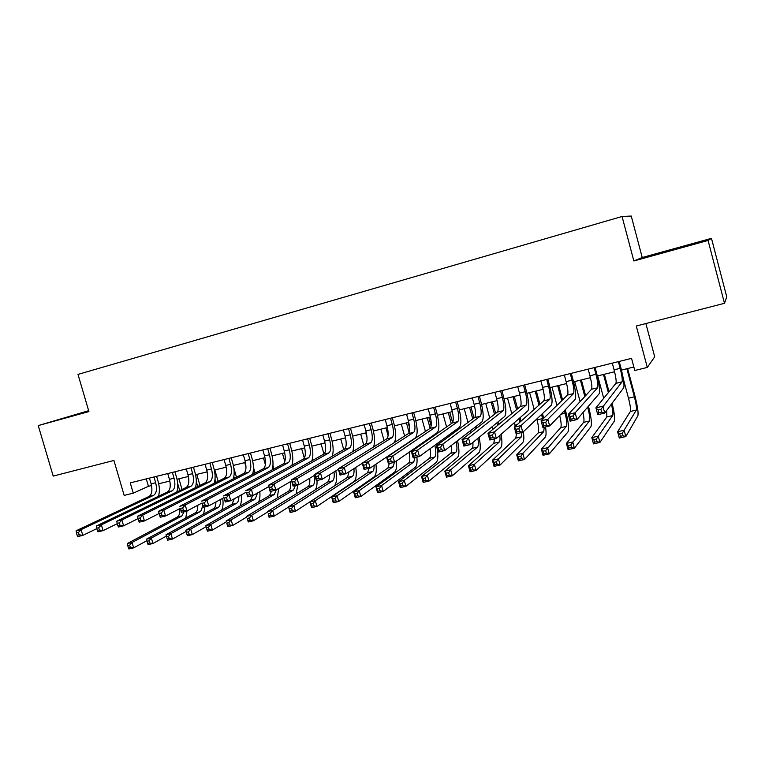 <?xml version="1.0" encoding="UTF-8"?>
<svg xmlns="http://www.w3.org/2000/svg" width="765" height="765" viewBox="0 0 765 765"><rect width="100%" height="100%" fill="white"/><g stroke="black" fill="none" stroke-linecap="round" stroke-linejoin="round"><path stroke-width="1.15" d="M88.73 410.968L68.86 416.753L88.788 411.188M676.069 248.902L692.268 244.15L676.069 248.902M88.644 410.69L38.25 425.589L53.206 476.088L113.928 460.454L124.169 495.404L133.263 493.176L148.448 486.291L151.527 485.536M642.227 257.509L633.85 260.97L708.065 240.459L711.469 238.355L642.227 257.509L631.249 216.046L622.05 216.485L77.992 374.401L88.912 411.58L38.25 425.589M711.469 238.355L726.75 296.858L724.493 303.303L636.289 326.005L647.305 367.42L654.706 356.825L645.87 323.538M708.065 240.459L724.493 303.303M647.305 367.42L634.778 370.49L631.546 358.364L130.251 482.878L133.263 493.176M633.85 260.97L622.05 216.485M158.69 483.767L169.849 481.032M177.011 479.273L188.4 476.471M195.563 474.711L207.191 471.852M214.343 470.102L226.211 467.186M233.354 465.426L245.469 462.452M252.603 460.693L264.967 457.661M272.101 455.902L284.723 452.803M291.848 451.054L304.728 447.888M311.852 446.138L325.001 442.906M332.106 441.156L345.531 437.867M352.627 436.117L366.33 432.751M373.416 431.011L387.415 427.568M394.482 425.837L408.768 422.328M415.825 420.587L430.408 417.011M437.456 415.28L452.345 411.618M459.373 409.887L474.577 406.158M481.587 404.427L497.116 400.621M504.106 398.9L519.961 395.008M526.932 393.286L543.121 389.309M550.073 387.606L566.607 383.542M573.54 381.84L590.427 377.69M597.331 375.988L614.572 371.752M621.467 370.059L633.85 367.018M146.287 478.9L148.448 486.291M612.296 363.146L614.085 369.83C615.93 377.107 616.533 381.611 615.911 383.341L595.916 407.869L602.897 406.215L604.732 413.052L623.666 387.845C624.536 385.206 623.59 378.455 620.826 367.573L619.181 361.443M618.388 361.635L620.176 368.328C622.022 375.615 622.653 380.128 622.06 381.85L600.908 409.332L598.106 409.992L598.842 412.737L601.644 412.077L600.908 409.332M601.644 412.077L604.732 413.052L597.752 414.697L595.916 407.869L598.106 409.992M597.752 414.697L598.842 412.737M623.303 378.79L628.495 398.221C630.274 405.221 630.895 409.638 630.379 411.455L617.613 431.728L624.125 430.246L625.818 436.576L637.847 415.825C638.565 413.062 637.599 406.445 634.94 395.974L627.616 368.548M626.879 368.73L634.376 396.825C636.155 403.844 636.805 408.261 636.317 410.078L622.318 433.181L619.707 433.774L620.386 436.308L622.997 435.715L622.318 433.181M622.997 435.715L625.818 436.576L619.306 438.049L617.613 431.728L619.707 433.774M619.306 438.049L620.386 436.308M588.151 369.151L589.93 375.778C591.756 383.007 592.292 387.492 591.536 389.251L568.28 414.41L575.146 412.784L576.973 419.564L599.196 393.726C600.267 391.058 599.435 384.326 596.7 373.521L595.065 367.43M594.156 367.659L595.935 374.295C597.771 381.534 598.326 386.029 597.599 387.779L575.146 412.784L573.109 415.883L570.355 416.533L571.092 419.249L573.846 418.608L573.109 415.883M573.846 418.608L576.973 419.564L570.107 421.171L568.28 414.41L570.355 416.533M570.107 421.171L571.092 419.249M564.35 375.06L566.119 381.639C567.926 388.821 568.385 393.296 567.496 395.075L541.085 420.836L547.836 419.239L549.662 425.962L575.07 399.531C576.341 396.825 575.624 390.112 572.909 379.383L571.283 373.339M570.269 373.588L572.048 380.176C573.855 387.377 574.333 391.852 573.473 393.621L547.836 419.239L545.761 422.337L543.054 422.969L543.781 425.665L546.497 425.024L545.761 422.337M546.497 425.024L549.662 425.962L542.901 427.549L541.085 420.836L543.054 422.969M542.901 427.549L543.781 425.665M540.865 380.894L542.643 387.425C544.431 394.558 544.814 399.014 543.8 400.812L514.319 427.166L520.965 425.598L522.791 432.263L551.278 405.249C552.741 402.514 552.139 395.821 549.452 385.168L547.826 379.163M546.707 379.44L548.476 385.981C550.274 393.124 550.676 397.59 549.691 399.387L520.965 425.598L518.852 428.677L516.184 429.308L516.91 431.976L519.578 431.345L518.852 428.677M519.578 431.345L522.791 432.263L516.136 433.822L514.319 427.166L516.184 429.308M516.136 433.822L516.91 431.976M517.714 386.641L519.483 393.124C521.252 400.21 521.567 404.656 520.43 406.473L487.974 433.401L494.525 431.852L496.332 438.46L527.831 410.891C529.476 408.128 528.969 401.453 526.31 390.867L524.694 384.91M523.47 385.216L525.239 391.709C527.018 398.804 527.353 403.26 526.244 405.068L494.525 431.852L492.364 434.922L489.743 435.543L490.47 438.182L493.09 437.57L492.364 434.922M493.09 437.57L496.332 438.46L489.791 439.999L487.974 433.401L489.743 435.543M489.791 439.999L490.47 438.182M609.026 391.785L604.331 374.267M603.489 374.477L608.357 392.617M597.694 375.902L603.709 398.307M611.426 404.149C612.851 410.289 613.272 414.095 612.689 415.577L598.23 436.155L599.923 442.428L614.228 421.295C615.098 418.866 614.391 412.851 612.096 403.26M606.655 410.499L606.836 416.944L591.814 437.618L598.23 436.155L596.384 439.081L593.822 439.665L594.491 442.18L597.063 441.596L596.384 439.081M597.063 441.596L599.923 442.428L593.506 443.882L591.814 437.618L593.822 439.665M593.506 443.882L594.491 442.18M582.978 412.584C584.058 417.872 584.278 421.132 583.619 422.357L566.406 443.413L572.727 441.969L574.41 448.204L590.924 426.688C592.014 423.867 591.249 417.288 588.639 406.951L588.448 406.225M585.598 395.668L581.362 379.918M580.415 380.148L584.823 396.509M587.683 407.114L587.883 407.85C589.624 414.773 590.131 419.163 589.394 421.008L570.843 444.886L568.309 445.459L568.988 447.955L571.522 447.382L570.843 444.886M574.697 381.553L580.109 401.606M571.522 447.382L574.41 448.204L568.089 449.629L566.406 443.413L568.309 445.459M568.089 449.629L568.988 447.955M559.693 415.529C561.223 421.964 561.558 426.029 560.707 427.702L541.371 449.122L547.597 447.707L549.27 453.884L567.926 432.005C569.198 429.155 568.548 422.605 565.957 412.335L565.259 409.744M562.581 399.866L558.699 385.484M557.656 385.742L561.711 400.717M564.388 410.642L565.096 413.243C566.827 420.128 567.267 424.499 566.406 426.373L545.674 450.604L543.179 451.178L543.858 453.655L546.353 453.081L545.674 450.604M552.014 387.128L556.949 405.364M546.353 453.081L549.27 453.884L543.045 455.29L541.371 449.122L543.179 451.178M543.045 455.29L543.858 453.655M543.733 418.254L542.471 413.597M539.937 404.264L536.332 390.982M535.194 391.259L538.962 405.134M541.515 414.515L542.777 419.182M529.629 392.627L534.19 409.399M536.791 418.981L537.04 419.899C538.751 426.727 539.105 431.078 538.101 432.971L516.7 454.745L522.83 453.349L524.503 459.488L545.244 437.255C546.22 435.945 546.325 432.502 545.541 426.927M544.211 427.243L543.724 431.661L522.83 453.349L520.879 456.246L518.421 456.801L519.091 459.258L521.558 458.704L520.879 456.246M521.558 458.704L524.503 459.488L518.374 460.874L516.7 454.745L518.421 456.801M518.374 460.874L519.091 459.258M494.879 392.311L496.638 398.756C498.398 405.794 498.646 410.222 497.384 412.058L462.05 439.531L468.496 438.001L470.303 444.561L504.69 416.447C506.526 413.664 506.124 407.009 503.494 396.49L501.878 390.58M500.559 390.905L502.318 397.351C504.087 404.398 504.345 408.845 503.112 410.671L468.496 438.001L466.296 441.061L463.714 441.673L464.441 444.302L467.023 443.69L466.296 441.061M467.023 443.69L470.303 444.561L463.858 446.072L462.05 439.531L463.714 441.673M463.858 446.072L464.441 444.302M521.013 421.18L520.057 417.69M517.637 408.797L514.252 396.404M513.028 396.71L516.566 409.677M519.005 418.608L519.961 422.117M507.539 398.058L511.795 413.636M514.281 422.749L515.247 426.344M521.96 432.455L521.348 436.872L498.426 458.914L500.1 465.005L522.868 442.428C523.968 441.051 524.13 437.494 523.346 431.737M516.452 433.745L515.801 438.163L492.383 460.291L498.426 458.914L496.447 461.802L494.027 462.347L494.697 464.785L497.116 464.24L496.447 461.802M497.116 464.24L500.1 465.005L494.056 466.373L492.383 460.291L494.027 462.347M494.056 466.373L494.697 464.785M472.349 397.905L474.109 404.303C475.849 411.293 476.031 415.711 474.644 417.566L436.519 445.565L442.868 444.063L444.666 450.575L481.883 421.936C483.882 419.124 483.585 412.488 480.975 402.046L479.368 396.165M477.953 396.519L479.712 402.926C481.453 409.925 481.654 414.343 480.305 416.189L442.868 444.063L440.64 447.114L438.096 447.716L438.814 450.317L441.357 449.724L440.64 447.114M441.357 449.724L444.666 450.575L438.326 452.058L436.519 445.565L438.096 447.716M438.326 452.058L438.814 450.317M498.694 424.499L497.996 421.926M495.653 413.396L492.469 401.759M491.159 402.084L494.506 414.295M496.848 422.863L497.556 425.445M485.737 403.413L489.734 418.006M492.125 426.727L492.851 429.356M499.822 435.409C500.224 438.976 500.033 441.176 499.268 442.017L474.386 464.403L476.05 470.446L500.779 447.535C502.165 445.785 502.27 441.376 501.085 434.3M494.563 438.88L493.788 443.298L468.429 465.761L474.386 464.403L472.368 467.272L469.978 467.817L470.647 470.236L473.038 469.691L472.368 467.272M473.038 469.691L476.05 470.446L470.093 471.795L468.429 465.761L469.978 467.817M470.093 471.795L470.647 470.236M450.126 403.432L451.876 409.782C453.607 416.724 453.722 421.132 452.22 422.997L411.388 451.513L417.642 450.03L419.43 456.485L459.373 427.339C461.553 424.508 461.352 417.9 458.771 407.516L457.154 401.682M455.653 402.055L457.413 408.414C459.134 415.376 459.268 419.784 457.805 421.639L417.642 450.03L415.376 453.071L412.87 453.655L413.588 456.246L416.093 455.653L415.376 453.071M416.093 455.653L419.43 456.485L413.186 457.948L411.388 451.513L412.87 453.655M413.186 457.948L413.588 456.246M476.758 428.094L476.251 426.258M473.994 418.044L470.963 407.037M469.567 407.382L472.751 418.952M475.017 427.214L475.524 429.05M464.212 408.701L467.998 422.443M470.312 430.838L470.829 432.703M477.876 438.374C478.613 443.05 478.479 445.957 477.475 447.104L450.681 469.806L452.345 475.801L478.976 452.584C480.64 450.48 480.697 445.393 479.158 437.322M472.875 442.457C473.124 445.622 472.856 447.592 472.062 448.357L444.809 471.144L450.681 469.806L448.634 472.665L446.282 473.2L446.951 475.601L449.304 475.075L448.634 472.665M449.304 475.075L452.345 475.801L446.464 477.13L444.809 471.144L446.282 473.2M446.464 477.13L446.951 475.601M428.199 408.873L429.949 415.175C431.661 422.079 431.709 426.468 430.102 428.352L386.641 457.365L392.799 455.911L394.587 462.309L437.178 432.674C439.521 429.815 439.416 423.227 436.853 412.918L435.247 407.123M433.659 407.525L435.4 413.836C437.121 420.75 437.188 425.139 435.61 427.023L392.799 455.911L390.504 458.933L388.037 459.516L388.754 462.079L391.221 461.496L390.504 458.933M391.221 461.496L394.587 462.309L388.429 463.753L386.641 457.365L388.037 459.516M388.429 463.753L388.754 462.079M455.156 431.881L454.821 430.666M452.593 422.596L449.744 412.259M448.261 412.622L451.302 423.638M453.502 431.623L453.846 432.847M442.973 413.922L446.578 426.937M448.816 435.046L449.16 436.289M456.208 441.692C457.269 447.2 457.183 450.681 455.959 452.115L427.319 475.132L428.974 481.089L457.47 457.556C459.382 455.127 459.402 449.504 457.537 440.669M451.35 445.431C451.905 449.667 451.666 452.306 450.623 453.358L421.525 476.452L427.319 475.132L425.244 477.982L422.921 478.517L423.59 480.898L425.914 480.372L425.244 477.982M425.914 480.372L428.974 481.089L423.179 482.399L421.525 476.452L422.921 478.517M423.179 482.399L423.59 480.898M406.569 414.248L408.309 420.511C410.002 427.367 409.992 431.737 408.281 433.64L362.275 463.121L368.328 461.697L370.117 468.046L415.271 437.943C417.776 435.055 417.767 428.496 415.223 418.245L413.626 412.498M411.953 412.909L413.693 419.182C415.385 426.048 415.395 430.427 413.712 432.321L368.328 461.697L366.005 464.709L363.576 465.283L364.293 467.826L366.722 467.252L366.005 464.709M366.722 467.252L370.117 468.046L364.054 469.461L362.275 463.121L363.576 465.283M364.054 469.461L364.293 467.826M433.889 435.801L433.688 435.103M431.154 425.952L428.792 417.403M427.224 417.786L430.14 428.324M432.292 436.079L432.483 436.777M422.003 419.067L425.445 431.46M427.625 439.32L427.826 440.038M434.826 445.259C436.193 451.407 436.155 455.338 434.73 457.059L404.283 480.382L405.938 486.301L436.232 462.471C438.259 460.081 438.393 454.553 436.614 445.899M430.083 448.72C430.925 453.788 430.724 456.973 429.461 458.292L398.575 481.692L404.283 480.382L402.189 483.231L399.894 483.748L400.554 486.119L402.849 485.593L402.189 483.231M402.849 485.593L405.938 486.301L400.229 487.592L398.575 481.692L399.894 483.748M436.538 445.555L436.213 444.245M400.229 487.592L400.554 486.119M385.216 419.555L386.956 425.77C388.63 432.579 388.563 436.939 386.746 438.861L338.264 468.802L344.231 467.396L346.01 473.698L362.304 463.246M390.532 418.235L392.273 424.46C393.946 431.278 393.899 435.648 392.101 437.561L344.231 467.396L341.878 470.389L339.488 470.953L340.195 473.478L342.586 472.923L341.878 470.389M394.195 442.667C396.327 439.158 396.232 432.77 393.889 423.514L392.292 417.795M342.586 472.923L346.01 473.698L340.043 475.094L338.264 468.802L339.488 470.953M340.043 475.094L340.195 473.478M415.395 448.711L415.194 447.974M409.552 427.702L408.099 422.49M406.454 422.892L409.112 432.435M413.722 448.998L413.922 449.744M401.309 424.154L404.609 435.993M414.993 457.527L413.769 461.945L381.572 485.565L383.217 491.436L415.271 467.319C416.82 465.923 417.365 462.509 416.915 457.078M409.074 452.23C410.203 457.948 410.04 461.591 408.577 463.16L375.95 486.846L381.572 485.565L379.45 488.395L377.193 488.911L377.853 491.254L380.109 490.748L379.45 488.395M380.109 490.748L383.217 491.436L377.594 492.708L375.95 486.846L377.193 488.911M377.594 492.708L377.853 491.254M364.15 424.785L365.88 430.963C367.544 437.723 367.42 442.074 365.498 444.006L314.625 474.396L320.497 473.009L322.266 479.253L338.398 469.27M369.39 423.485L371.13 429.672C372.794 436.442 372.679 440.793 370.786 442.725L320.497 473.009L318.116 475.993L315.754 476.547L316.471 479.053L318.823 478.498L318.116 475.993M373.387 447.114C375.156 443.174 374.974 437.035 372.832 428.696L371.235 423.026M318.823 478.498L322.266 479.253L316.394 480.64L314.625 474.396L315.754 476.547M316.394 480.64L316.471 479.053M385.952 427.931L388.094 435.591M380.865 429.184L384.04 440.525M394.415 462.347L393.086 466.774L359.187 490.671L360.822 496.495L394.577 472.11C396.299 470.58 396.892 466.908 396.356 461.075M389.309 463.542L387.951 467.97L353.64 491.933L359.187 490.671L357.035 493.492L354.807 493.999L355.467 496.332L357.685 495.825L357.035 493.492M357.685 495.825L360.822 496.495L355.276 497.757L353.64 491.933L354.807 493.999M355.276 497.757L355.467 496.332M343.361 429.949L345.082 436.079C346.736 442.801 346.545 447.143 344.527 449.084L291.331 479.904L297.116 478.536L298.886 484.742L314.845 475.17M348.534 428.668L350.255 434.807C351.91 441.539 351.737 445.88 349.748 447.821L297.116 478.536L294.707 481.51L292.383 482.065L293.091 484.541L295.414 483.996L294.707 481.51M352.665 451.675C354.281 447.563 354.071 441.606 352.043 433.822L350.456 428.19M295.414 483.996L298.886 484.742L293.091 486.1L291.331 479.904L292.383 482.065M293.091 486.1L293.091 484.541M365.708 432.904L367.028 437.599M360.688 434.138L363.748 445.048M374.085 465.397C374.2 468.639 373.731 470.685 372.66 471.527L337.107 495.71L338.742 501.496L374.142 476.834C376.141 475.046 376.743 470.829 375.931 464.164M369.055 468.295L367.592 472.713L331.628 496.954L337.107 495.71L334.927 498.522L332.727 499.019L333.387 501.333L335.577 500.836L334.927 498.522M335.577 500.836L338.742 501.496L333.263 502.729L331.628 496.954L332.727 499.019M333.263 502.729L333.387 501.333M340.76 439.034L343.724 449.552M353.927 468.61C354.281 472.636 353.793 475.17 352.483 476.232L315.323 500.673L316.959 506.42L353.966 481.501C356.232 479.473 356.834 474.778 355.763 467.444M349.079 471.728L347.482 477.398L309.93 501.907L315.323 500.673L313.124 503.475L310.963 503.963L311.613 506.267L313.774 505.78L313.124 503.475M313.774 505.78L316.959 506.42L311.556 507.635L309.93 501.907L310.963 503.963M311.556 507.635L311.613 506.267M321.08 443.872L323.949 454.028M333.999 471.995C334.573 476.652 334.095 479.607 332.574 480.879L293.846 505.569L295.472 511.278L334.047 486.11C336.562 483.843 337.164 478.756 335.845 470.858M329.285 474.922C329.495 478.661 328.95 481.032 327.63 482.026L288.529 506.784L293.846 505.569L291.628 508.362L289.486 508.849L290.136 511.135L292.278 510.647L291.628 508.362M292.278 510.647L295.472 511.278L290.145 512.483L288.529 506.784L289.486 508.849M290.145 512.483L290.136 511.135M322.84 435.046L324.561 441.137C326.186 447.821 325.947 452.134 323.834 454.094L268.372 485.335L274.08 483.977L275.84 490.135L291.628 480.956M327.946 433.774L329.667 439.885C331.302 446.569 331.073 450.891 328.988 452.851L274.08 483.977L271.642 486.951L269.357 487.487L270.055 489.954L272.35 489.418L271.642 486.951M332.153 456.256C333.674 452.058 333.464 446.263 331.522 438.88L329.945 433.277M272.35 489.418L275.84 490.135L270.131 491.474L268.372 485.335L269.357 487.487M270.131 491.474L270.055 489.954M302.577 440.076L304.298 446.129C305.914 452.765 305.618 457.078 303.409 459.048L245.756 490.681L251.379 489.351L253.139 495.462L268.745 486.626M307.616 438.823L309.337 444.886C310.953 451.541 310.676 455.844 308.496 457.814L251.379 489.351L248.912 492.306L246.665 492.842L247.363 495.29L249.62 494.754L248.912 492.306M311.881 460.826C313.344 456.581 313.143 450.929 311.269 443.872L309.701 438.307M249.62 494.754L253.139 495.462L247.506 496.781L246.665 492.842M247.506 496.781L247.363 495.29M282.581 445.048L284.284 451.054C285.89 457.652 285.546 461.945 283.251 463.934L223.476 495.95L229.012 494.639L230.762 500.702L246.196 492.182M287.554 443.805L289.266 449.83C290.872 456.437 290.537 460.731 288.262 462.71L229.012 494.639L226.526 497.585L224.298 498.111L224.996 500.54L227.224 500.014L226.526 497.585M291.857 465.388C293.282 461.123 293.081 455.596 291.274 448.797L289.705 443.279M227.224 500.014L230.762 500.702L225.216 502.003L224.298 498.111M225.216 502.003L224.996 500.54M312.349 460.568L312.177 459.985M301.639 448.644L304.327 458.12M314.291 475.505C315.103 480.678 314.635 483.996 312.904 485.459L272.665 510.408L274.281 516.069L288.587 507.004M309.691 478.259C310.121 482.629 309.567 485.402 308.027 486.597L267.415 511.603L272.665 510.408L270.418 513.181L268.305 513.659L268.955 515.926L271.059 515.457L270.418 513.181M271.059 515.457L274.281 516.069L269.031 517.255L268.305 513.659M315.218 489.887C316.605 488.022 317.198 484.886 317.006 480.497M269.031 517.255L268.955 515.926M262.835 449.954L264.537 455.921C266.124 462.481 265.732 466.755 263.342 468.754L201.511 501.142L206.971 499.851L208.711 505.875L223.963 497.642M267.74 448.73L269.452 454.716C271.049 461.276 270.657 465.56 268.295 467.549L206.971 499.851L204.456 502.787L202.266 503.303L202.964 505.713L205.154 505.196L204.456 502.787M272.082 469.911C273.468 465.646 273.287 460.224 271.537 453.664L269.969 448.175M205.154 505.196L208.711 505.875L203.241 507.157L202.266 503.303M203.241 507.157L202.964 505.713M293.014 464.747L292.507 462.949M282.448 453.368L284.81 461.668M295.319 485.574L293.483 489.983L251.761 515.17L253.378 520.793L267.54 512.053M290.308 481.721C290.958 486.597 290.404 489.734 288.663 491.111L246.579 516.356L251.761 515.17L249.495 517.943L247.411 518.412L248.061 520.659L250.136 520.19L249.495 517.943M250.136 520.19L253.378 520.793L248.195 521.969L247.411 518.412M296.179 493.894L297.757 485M248.195 521.969L248.061 520.659M243.337 454.793L245.039 460.721C246.617 467.243 246.167 471.508 243.691 473.516L179.852 506.267L185.235 504.996L186.976 510.972L202.046 503.016M248.185 453.588L249.887 459.526C251.465 466.057 251.035 470.322 248.577 472.33L185.235 504.996L182.701 507.912L180.54 508.419L181.238 510.819L183.399 510.312L182.701 507.912M252.546 474.405C253.923 470.14 253.751 464.833 252.039 458.474L250.48 453.014M183.399 510.312L186.976 510.972L181.592 512.234L180.54 508.419M181.592 512.234L181.238 510.819M273.937 468.916L272.952 465.474M263.485 458.025L265.378 464.671M276.242 489.906L274.291 494.458L231.145 519.875L232.751 525.459L246.779 517.025M271.499 491.159L269.529 495.567L226.029 521.042L231.145 519.875L228.85 522.629L226.803 523.097L227.444 525.335L229.5 524.866L228.85 522.629M229.5 524.866L232.751 525.459L227.635 526.616L226.803 523.097M277.274 497.939L278.69 488.481M227.635 526.616L227.444 525.335M224.088 459.574L225.78 465.464C227.339 471.948 226.842 476.193 224.288 478.211L158.508 511.316L163.815 510.054L165.546 515.993L180.444 508.285M228.878 458.388L230.571 464.288C232.139 470.771 231.652 475.027 229.118 477.044L163.815 510.054L161.262 512.971L159.13 513.468L159.828 515.849L161.951 515.342L161.262 512.971M233.249 478.871C234.616 474.616 234.463 469.404 232.79 463.217L231.231 457.795M161.951 515.342L165.546 515.993L160.239 517.236L159.828 515.849M158.508 511.316L159.13 513.468L144.422 520.936L139.192 522.17L138.714 520.802L140.808 520.315L140.119 517.953L138.025 518.45L138.714 520.802M255.089 473.076L253.464 467.377M252.842 473.468L253.033 474.147M244.743 462.624L245.986 466.937M257.47 493.004L255.338 498.876L210.796 524.513L212.402 530.059L226.277 521.902M252.699 495.567L250.643 499.975L205.756 525.66L210.796 524.513L208.482 527.267L206.464 527.726L207.105 529.944L209.132 529.485L208.482 527.267M209.132 529.485L212.402 530.059L207.353 531.197L206.464 527.726M258.56 501.993C259.794 499.516 260.215 496.074 259.813 491.675M207.353 531.197L207.105 529.944M205.068 464.298L206.76 470.15C208.31 476.585 207.764 480.822 205.135 482.849L137.47 516.289L142.701 515.055L144.422 520.936L140.808 520.315M209.801 463.121L211.494 468.983C213.043 475.438 212.517 479.674 209.897 481.701L142.701 515.055L140.119 517.953M214.19 483.289C215.548 479.053 215.414 473.927 213.779 467.903L212.23 462.519M137.47 516.289L138.025 518.45M236.481 477.207L233.813 467.912M233.861 476.528L234.367 478.297M238.843 496.236C238.91 499.88 238.173 502.213 236.624 503.236L190.724 529.093L192.321 534.601L206.053 526.712M234.224 498.799L231.977 504.326L185.742 530.231L190.724 529.093L188.391 531.828L186.392 532.287L187.033 534.486L189.032 534.037L188.391 531.828M189.032 534.037L192.321 534.601L187.339 535.73L186.392 532.287M240.047 506.038C241.329 503.303 241.702 499.612 241.157 494.965M187.339 535.73L187.033 534.486M186.297 468.964L187.98 474.778C189.519 481.175 188.926 485.393 186.211 487.439L116.72 521.194L121.884 519.98L123.595 525.823L138.073 518.613M190.973 467.798L192.656 473.631C194.195 480.038 193.612 484.255 190.915 486.291L121.884 519.98L119.283 522.868L117.208 523.356L117.896 525.689L119.971 525.211L119.283 522.868M195.371 487.678C196.729 483.461 196.605 478.412 195.008 472.531L193.459 467.176M119.971 525.211L123.595 525.823L118.432 527.028L117.896 525.689M116.72 521.194L117.208 523.356M218.111 481.319L214.841 469.978M215.022 479.292L215.931 482.419M220.406 499.564C220.655 503.705 219.89 506.363 218.13 507.549L170.911 533.607L172.508 539.076L186.096 531.436M215.912 501.993C215.873 505.426 215.089 507.635 213.54 508.62L165.995 534.735L170.911 533.607L168.558 536.341L166.588 536.791L167.229 538.981L169.199 538.531L168.558 536.341M169.199 538.531L172.508 539.076L167.592 540.195L167.229 538.981M221.745 510.054C223.074 507.09 223.399 503.169 222.711 498.321M165.995 534.735L166.588 536.791M167.755 473.564L169.428 479.349C170.958 485.708 170.318 489.916 167.525 491.962L96.266 526.033L101.353 524.828L103.065 530.633L117.303 523.652M172.364 472.416L174.047 478.211C175.577 484.58 174.956 488.787 172.173 490.834L101.353 524.828L98.733 527.707L96.686 528.185L97.375 530.508L99.412 530.03L98.733 527.707M176.782 492.019C178.14 487.821 178.035 482.849 176.466 477.102L174.917 471.785M99.412 530.03L103.065 530.633L97.968 531.828L97.375 530.508M96.266 526.033L96.686 528.185M199.952 485.412L196.777 474.415M196.318 481.673L197.714 486.521M202.237 503.676C202.495 507.874 201.702 510.59 199.856 511.814L151.355 538.072L152.943 543.504L166.388 536.083M197.772 505.273C197.896 509.194 197.083 511.728 195.324 512.866L146.507 539.172L151.355 538.072L148.984 540.788L147.043 541.228L147.683 543.408L149.624 542.968L148.984 540.788M149.624 542.968L152.943 543.504L148.094 544.604L147.683 543.408M203.643 514.051L204.953 506.755M146.507 539.172L147.043 541.228M149.433 478.115L151.107 483.863C152.618 490.183 151.939 494.372 149.07 496.437L76.089 530.805L81.109 529.619L82.811 535.385L96.82 528.625M153.994 476.987L155.668 482.734C157.188 489.065 156.519 493.262 153.669 495.318L81.109 529.619L78.46 532.488L76.452 532.956L77.131 535.27L79.149 534.792L78.46 532.488M158.412 496.322C159.78 492.144 159.694 487.248 158.145 481.615L156.605 476.337M79.149 534.792L82.811 535.385L77.791 536.561L77.131 535.27M76.089 530.805L76.452 532.956M182.022 489.476L178.924 478.804M177.633 483.394L179.727 490.585M184.183 511.622L181.802 516.021L132.058 542.471L133.636 547.864L146.899 540.683M179.813 508.61C180.119 512.961 179.287 515.773 177.327 517.064L127.267 543.561L132.058 542.471L129.667 545.177L127.755 545.617L128.386 547.778L130.299 547.338L129.667 545.177M130.299 547.338L133.636 547.864L128.855 548.954L128.386 547.778M185.752 518.02L187.042 510.934M127.267 543.561L127.755 545.617M620.176 368.328L614.085 369.83M622.06 381.85L615.911 383.341M634.376 396.825L628.495 398.221M636.317 410.078L630.379 411.455M595.935 374.295L589.93 375.778M597.599 387.779L591.536 389.251M572.048 380.176L566.119 381.639M573.473 393.621L567.496 395.075M548.476 385.981L542.643 387.425M549.691 399.387L543.8 400.812M525.239 391.709L519.483 393.124M526.244 405.068L520.43 406.473M612.689 415.577L606.836 416.944M587.883 407.85L586.841 408.089M589.394 421.008L583.619 422.357M565.096 413.243L560.936 414.228M566.406 426.373L560.707 427.702M542.615 418.579L537.04 419.899M543.724 431.661L538.101 432.971M502.318 397.351L496.638 398.756M503.112 410.671L497.384 412.058M517.188 424.604L514.931 425.139M521.348 436.872L515.801 438.163M479.712 402.926L474.109 404.303M480.305 416.189L474.644 417.566M499.268 442.017L493.788 443.298M457.413 408.414L451.876 409.782M457.805 421.639L452.22 422.997M477.475 447.104L472.062 448.357M435.4 413.836L429.949 415.175M435.61 427.023L430.102 428.352M455.959 452.115L450.623 453.358M413.693 419.182L408.309 420.511M413.712 432.321L408.281 433.64M434.73 457.059L429.461 458.292M392.273 424.46L386.956 425.77M392.101 437.561L386.746 438.861M413.769 461.945L408.577 463.16M371.13 429.672L365.88 430.963M370.786 442.725L365.498 444.006M390.858 454.553L390.083 454.735M393.086 466.774L387.951 467.97M350.255 434.807L345.082 436.079M349.748 447.821L344.527 449.084M372.66 471.527L367.592 472.713M352.483 476.232L347.482 477.398M332.574 480.879L327.63 482.026M329.667 439.885L324.561 441.137M328.988 452.851L323.834 454.094M309.337 444.886L304.298 446.129M308.496 457.814L303.409 459.048M289.266 449.83L284.284 451.054M288.262 462.71L283.251 463.934M312.904 485.459L308.027 486.597M269.452 454.716L264.537 455.921M268.295 467.549L263.342 468.754M293.483 489.983L288.663 491.111M249.887 459.526L245.039 460.721M248.577 472.33L243.691 473.516M274.291 494.458L269.529 495.567M230.571 464.288L225.78 465.464M229.118 477.044L224.288 478.211M255.338 498.876L250.643 499.975M211.494 468.983L206.76 470.15M209.897 481.701L205.135 482.849M236.624 503.236L231.977 504.326M192.656 473.631L187.98 474.778M190.915 486.291L186.211 487.439M218.13 507.549L213.54 508.62M174.047 478.211L169.428 479.349M172.173 490.834L167.525 491.962M199.856 511.814L195.324 512.866M155.668 482.734L151.107 483.863M153.669 495.318L149.07 496.437M181.802 516.021L177.327 517.064"/></g></svg>

